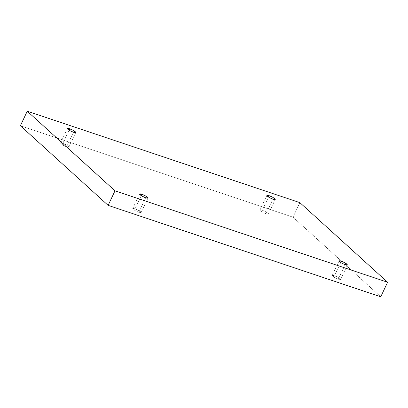 <?xml version="1.0" encoding="UTF-8"?>
<svg xmlns="http://www.w3.org/2000/svg" width="408" height="408" viewBox="0 0 408 408"><rect width="100%" height="100%" fill="white"/><g stroke="black" fill="none" stroke-linecap="round" stroke-linejoin="round"><path stroke-width="0.31" stroke-dasharray="2.04 1.53" d="M338.298 279.189L334.698 277.588L332.209 275.502L334.519 275.762L340.731 262.563L334.519 275.762C332.632 275.069 332.005 275.216 332.642 276.211C334.739 277.695 336.625 278.69 338.298 279.189C340.185 279.883 340.813 279.735 340.175 278.74C338.079 277.256 336.197 276.262 334.519 275.762L338.125 277.364L340.609 279.449L338.298 279.189L345.142 264.639L338.298 279.189M138.822 212.298L135.221 210.696L132.738 208.605L135.048 208.871L141.255 195.672L135.048 208.871C133.156 208.177 132.534 208.325 133.166 209.319C135.262 210.803 137.149 211.798 138.822 212.298C140.709 212.991 141.336 212.843 140.704 211.849C138.608 210.36 136.721 209.37 135.048 208.871L138.649 210.472L141.132 212.558L138.822 212.298L145.666 197.747L138.822 212.298M66.632 146.783L63.031 145.182L60.547 143.096L62.858 143.361L69.069 130.162L62.858 143.361C60.971 142.662 60.343 142.815 60.976 143.81C63.072 145.294 64.959 146.283 66.632 146.783C68.524 147.482 69.146 147.329 68.513 146.334C66.417 144.85 64.53 143.861 62.858 143.361L66.458 144.962L68.942 147.048L66.632 146.783L73.481 132.238L66.632 146.783M266.108 213.68L262.507 212.078L260.024 209.993L262.334 210.253L268.541 197.054L262.334 210.253C260.442 209.559 259.814 209.707 260.452 210.701C262.548 212.186 264.435 213.18 266.108 213.68C267.995 214.373 268.622 214.226 267.99 213.231C265.889 211.747 264.007 210.752 262.334 210.253L265.934 211.854L268.418 213.94L266.108 213.68L272.952 199.13L266.108 213.68M299.86 202.628L293.015 217.173L20.4 125.756L293.015 217.173L299.86 202.628M380.756 296.795L293.015 217.173L380.756 296.795M332.209 275.502L339.058 260.952M132.738 208.605L139.582 194.06M60.547 143.096L67.391 128.551M260.024 209.993L266.868 195.442M268.418 213.94L275.262 199.395M68.942 147.048L75.791 132.498M141.132 212.558L147.976 198.007M340.609 279.449L347.453 264.904"/><path stroke-width="0.61" d="M340.731 262.563L341.369 261.217L339.058 260.952L341.542 263.038L345.142 264.639C343.47 264.139 341.583 263.15 339.487 261.666C338.854 260.671 339.476 260.518 341.369 261.217C343.041 261.717 344.928 262.706 347.024 264.19C347.657 265.185 347.03 265.338 345.142 264.639L347.453 264.904L344.969 262.818L341.369 261.217L340.731 262.563M141.255 195.672L141.892 194.32L139.582 194.06L142.066 196.146L145.666 197.747C143.993 197.248 142.111 196.253 140.01 194.769C139.378 193.774 140.005 193.627 141.892 194.32C143.565 194.82 145.452 195.815 147.548 197.299C148.186 198.293 147.558 198.441 145.666 197.747L147.976 198.007L145.493 195.922L141.892 194.32L141.255 195.672M69.069 130.162L69.702 128.811L67.391 128.551L69.875 130.636L73.481 132.238C71.803 131.738 69.921 130.744 67.825 129.26C67.187 128.265 67.815 128.117 69.702 128.811C71.374 129.311 73.261 130.305 75.358 131.789C75.995 132.784 75.368 132.931 73.481 132.238L75.791 132.498L73.302 130.412L69.702 128.811L69.069 130.162M268.541 197.054L269.178 195.702L266.868 195.442L269.351 197.528L272.952 199.13C271.279 198.63 269.392 197.64 267.296 196.151C266.664 195.157 267.291 195.009 269.178 195.702C270.851 196.202 272.738 197.197 274.834 198.681C275.466 199.675 274.844 199.823 272.952 199.13L275.262 199.395L272.779 197.304L269.178 195.702L268.541 197.054M27.244 111.206L299.86 202.628L387.6 282.244L380.756 296.795L387.6 282.244L114.985 190.827L108.14 205.372L380.756 296.795L108.14 205.372L114.985 190.827L27.244 111.206L20.4 125.756L27.244 111.206L114.985 190.827L387.6 282.244L299.86 202.628L27.244 111.206M20.4 125.756L108.14 205.372L20.4 125.756"/></g></svg>
